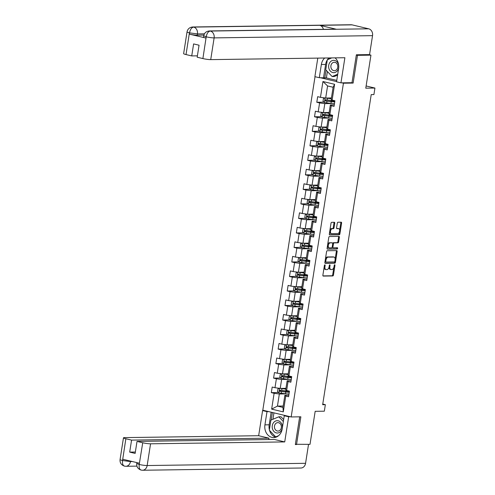 <?xml version="1.0" encoding="UTF-8"?>
<svg xmlns="http://www.w3.org/2000/svg" width="495" height="495" viewBox="0 0 495 495"><rect width="100%" height="100%" fill="white"/><g stroke="black" fill="none" stroke-linecap="round" stroke-linejoin="round"><path stroke-width="0.74" d="M324.868 264.831A0.65 0.365 103.4 0 0 324.398 265.475L322.882 275.177A0.928 0.52 103.4 0 0 323.192 276.08A0.928 0.52 103.4 0 0 323.266 276.086L332.782 275.95A0.928 0.52 103.4 0 0 333.457 275.028L334.979 265.326A0.65 0.365 103.4 0 0 334.236 265.332L334.038 266.588A2.976 1.658 103.4 0 1 331.891 269.54L331.099 269.546A2.976 1.658 103.4 0 1 330.864 269.521A2.976 1.658 103.4 0 1 329.862 266.65L330.06 265.394A0.65 0.365 103.4 0 0 329.317 265.407L329.119 266.663A2.976 1.658 103.4 0 1 326.972 269.608L326.18 269.62A2.976 1.658 103.4 0 1 325.945 269.596A2.976 1.658 103.4 0 1 324.943 266.718L325.141 265.462A0.65 0.365 103.4 0 0 324.868 264.831M334.744 223.196A0.928 0.52 103.4 0 0 334.428 222.292A0.928 0.52 103.4 0 0 334.354 222.286L331.687 222.323A0.928 0.52 103.4 0 0 331.013 223.245L329.324 234.024A0.928 0.52 103.4 0 0 329.639 234.921A0.928 0.52 103.4 0 0 329.707 234.933L339.23 234.797A0.928 0.52 103.4 0 0 339.904 233.875L341.587 223.097A0.928 0.52 103.4 0 0 341.278 222.199A0.928 0.52 103.4 0 0 341.204 222.193L337.98 222.236A0.928 0.52 103.4 0 0 337.305 223.158L336.581 227.768A0.928 0.52 103.4 0 0 336.897 228.665A0.928 0.52 103.4 0 0 336.971 228.678L338.568 228.653A2.487 1.386 103.4 0 1 338.759 228.671A2.487 1.386 103.4 0 1 339.57 231.245A2.487 1.386 103.4 0 1 337.807 233.541L331.539 233.628A2.487 1.386 103.4 0 1 331.341 233.609A2.487 1.386 103.4 0 1 330.536 231.035A2.487 1.386 103.4 0 1 332.3 228.74L333.345 228.727A0.928 0.52 103.4 0 0 334.02 227.805L334.744 223.196L333.976 223.01A0.928 0.52 103.4 0 0 333.884 222.292M295.379 444.275L310 444.355L315.173 411.314L324.33 411.19L325.351 404.675L322.66 404.712L371.219 94.607L373.911 94.57L374.932 88.054L366.121 85.963M351.611 82.708L353.133 83.067L357.477 55.335L370.947 55.143L365.774 88.184L374.932 88.054M353.133 83.067L343.437 83.209L291.171 416.951L262.802 410.207L315.03 76.7M296.53 444.547L300.867 416.809L291.171 416.951M327.232 250.736A0.928 0.52 103.4 0 0 326.564 251.658L324.875 262.437A0.928 0.52 103.4 0 0 325.19 263.334A0.928 0.52 103.4 0 0 325.258 263.34L334.781 263.21A0.928 0.52 103.4 0 0 335.455 262.288L337.138 251.51A0.928 0.52 103.4 0 0 336.829 250.606A0.928 0.52 103.4 0 0 336.755 250.6L327.232 250.736M327.102 248.23L328.785 237.452A0.928 0.52 103.4 0 1 329.46 236.53L338.982 236.393A0.928 0.52 103.4 0 1 339.05 236.406A0.928 0.52 103.4 0 1 339.366 237.303L338.642 241.913A0.928 0.52 103.4 0 1 337.974 242.835L334.113 242.89A0.928 0.52 103.4 0 0 333.438 243.812L332.962 246.869A0.928 0.52 103.4 0 0 333.271 247.772A0.928 0.52 103.4 0 0 333.345 247.778L337.367 247.723A0.65 0.365 103.4 0 1 337.163 248.997L327.486 249.133A0.928 0.52 103.4 0 1 327.412 249.127A0.928 0.52 103.4 0 1 327.102 248.23M368.688 54.611L370.947 55.143M357.477 55.335L356.326 55.063M320.253 77.696L336.581 81.576M341.915 82.844L343.437 83.209M323.965 102.162L316.794 102.261L319.591 102.929L318.192 111.864L315.389 111.196L314.517 116.783L317.314 117.445L315.915 126.38L313.118 125.718L312.246 131.299L315.043 131.967L313.644 140.896L310.848 140.233L309.969 145.815L312.766 146.483L311.367 155.418L308.571 154.749L307.698 160.337L310.495 160.999L309.097 169.934L306.3 169.271L305.421 174.853L308.224 175.521L306.82 184.456L304.023 183.787L303.15 189.375L305.947 190.037L304.549 198.971L301.752 198.309L300.873 203.891L303.676 204.559L302.278 213.494L299.475 212.825L298.603 218.413L301.399 219.075L300.001 228.009L297.204 227.347L296.332 232.928L299.129 233.597L297.73 242.531L294.927 241.863L294.055 247.451L296.851 248.113L295.453 257.047L292.656 256.385L291.784 261.966L294.581 262.635L293.182 271.563L290.386 270.901L289.507 276.482L292.31 277.151L290.905 286.085L288.109 285.417L287.236 291.004L290.033 291.666L288.635 300.601L285.838 299.939L284.959 305.52L287.762 306.188L286.364 315.123L283.561 314.455L282.688 320.042L285.485 320.704L284.087 329.639L281.29 328.977L280.411 334.558L283.214 335.226L281.816 344.161L279.013 343.493L278.14 349.08L280.937 349.742L279.539 358.677L276.742 358.015L275.87 363.596L278.666 364.264L277.268 373.199L274.465 372.531L273.593 378.118L276.389 378.78L274.991 387.715L272.194 387.047L271.322 392.634L274.119 393.296L271.644 409.124L283.295 411.889L282.967 407.41L284.86 395.307L288.802 395.251M316.794 102.261L317.666 96.68L320.463 97.342L322.944 81.52L334.595 84.292L332.12 100.114L334.917 100.776L334.045 106.363L331.242 105.695L329.843 114.63L332.646 115.298L331.768 120.879L328.971 120.217L327.572 129.152L330.369 129.814L329.497 135.401L326.694 134.733L325.295 143.668L328.098 144.336L327.22 149.917L324.423 149.255L323.025 158.19L325.821 158.852L324.949 164.439L322.152 163.771L320.748 172.706L323.551 173.374L322.672 178.955L319.875 178.293L318.477 187.228L321.274 187.89L320.401 193.471L317.604 192.809L316.206 201.743L319.003 202.406L318.13 207.993L315.327 207.325L313.929 216.259L316.726 216.928L315.853 222.509L313.057 221.847L311.658 230.781L314.455 231.443L313.583 237.031L310.78 236.363L309.381 245.297L312.184 245.965L311.305 251.547L308.509 250.885L307.11 259.819L309.907 260.481L309.035 266.069L306.232 265.4L304.833 274.335L307.636 275.003L306.758 280.585L303.961 279.923L302.563 288.857L305.359 289.519L304.487 295.107L301.69 294.438L300.286 303.373L303.089 304.041L302.21 309.623L299.413 308.96L298.015 317.889L300.812 318.557L299.939 324.138L297.142 323.476L295.744 332.411L298.541 333.073L297.668 338.66L294.865 337.992L293.467 346.927L296.264 347.595L295.391 353.176L292.594 352.514L291.196 361.449L293.993 362.111L293.12 367.698L290.317 367.03L288.919 375.965L291.722 376.633L290.843 382.214L288.047 381.552L286.648 390.487L289.445 391.149L288.573 396.736L285.77 396.068L283.295 411.889M329.15 112.476L323.414 112.563L324.813 103.628L332.139 103.523M334.274 104.884L330.332 104.94L328.934 113.875L329.843 114.63M324.813 103.628L319.591 102.929M323.414 112.563L318.192 111.864M331.242 105.695L330.332 104.94M326.879 126.998L321.137 127.079L322.536 118.144L329.868 118.039M332.003 119.4L328.061 119.456L326.657 128.391L327.572 129.152M322.536 118.144L317.314 117.445M321.137 127.079L315.915 126.38M328.971 120.217L328.061 119.456M324.602 141.514L318.867 141.595L320.265 132.66L327.591 132.561M329.726 133.922L325.784 133.972L324.386 142.907L325.295 143.668M320.265 132.66L315.043 131.967M318.867 141.595L313.644 140.896M326.694 134.733L325.784 133.972M322.332 156.036L316.59 156.117L317.988 147.182L325.32 147.077M327.455 148.438L323.513 148.494L322.115 157.429L323.025 158.19M317.988 147.182L312.766 146.483M316.59 156.117L311.367 155.418M324.423 149.255L323.513 148.494M320.055 170.552L314.319 170.633L315.717 161.698L323.043 161.599M325.178 162.954L321.236 163.01L319.838 171.944L320.748 172.706M315.717 161.698L310.495 160.999M314.319 170.633L309.097 169.934M322.152 163.771L321.236 163.01M317.784 185.074L312.042 185.155L313.446 176.22L320.772 176.115M322.907 177.476L318.966 177.532L317.567 186.467L318.477 187.228M313.446 176.22L308.224 175.521M312.042 185.155L306.82 184.456M319.875 178.293L318.966 177.532M315.507 199.59L309.771 199.671L311.169 190.736L318.495 190.637M320.63 191.992L316.689 192.048L315.29 200.982L316.206 201.743M311.169 190.736L305.947 190.037M309.771 199.671L304.549 198.971M317.604 192.809L316.689 192.048M313.236 214.112L307.5 214.193L308.899 205.258L316.225 205.153M318.359 206.514L314.418 206.57L313.019 215.504L313.929 216.259M308.899 205.258L303.676 204.559M307.5 214.193L302.278 213.494M315.327 207.325L314.418 206.57M310.965 228.628L305.223 228.709L306.622 219.774L313.948 219.669M316.088 221.03L312.141 221.086L310.742 230.02L311.658 230.781M306.622 219.774L301.399 219.075M305.223 228.709L300.001 228.009M313.057 221.847L312.141 221.086M308.688 243.144L302.952 243.224L304.351 234.296L311.677 234.191M313.811 235.552L309.87 235.608L308.472 244.542L309.381 245.297M304.351 234.296L299.129 233.597M302.952 243.224L297.73 242.531M310.78 236.363L309.87 235.608M306.417 257.666L300.675 257.747L302.074 248.812L309.406 248.707M311.541 250.068L307.599 250.124L306.195 259.058L307.11 259.819M302.074 248.812L296.851 248.113M300.675 257.747L295.453 257.047M308.509 250.885L307.599 250.124M304.14 272.182L298.405 272.262L299.803 263.328L307.129 263.229M309.264 264.584L305.322 264.639L303.924 273.574L304.833 274.335M299.803 263.328L294.581 262.635M298.405 272.262L293.182 271.563M306.232 265.4L305.322 264.639M301.87 286.704L296.128 286.784L297.526 277.85L304.858 277.745M306.993 279.106L303.051 279.161L301.653 288.096L302.563 288.857M297.526 277.85L292.31 277.151M296.128 286.784L290.905 286.085M303.961 279.923L303.051 279.161M299.593 301.22L293.857 301.3L295.255 292.366L302.581 292.267M304.716 293.622L300.774 293.677L299.376 302.612L300.286 303.373M295.255 292.366L290.033 291.666M293.857 301.3L288.635 300.601M301.69 294.438L300.774 293.677M297.322 315.742L291.58 315.822L292.984 306.888L300.31 306.782M302.445 308.144L298.504 308.199L297.105 317.134L298.015 317.889M292.984 306.888L287.762 306.188M291.58 315.822L286.364 315.123M299.413 308.96L298.504 308.199M295.051 330.258L289.309 330.338L290.707 321.404L298.033 321.298M300.168 322.66L296.227 322.715L294.828 331.65L295.744 332.411M290.707 321.404L285.485 320.704M289.309 330.338L284.087 329.639M297.142 323.476L296.227 322.715M292.774 344.78L287.038 344.86L288.437 335.926L295.762 335.82M297.897 337.182L293.956 337.237L292.557 346.172L293.467 346.927M288.437 335.926L283.214 335.226M287.038 344.86L281.816 344.161M294.865 337.992L293.956 337.237M290.503 359.296L284.761 359.376L286.16 350.441L293.486 350.336M295.626 351.697L291.679 351.753L290.28 360.688L291.196 361.449M286.16 350.441L280.937 349.742M284.761 359.376L279.539 358.677M292.594 352.514L291.679 351.753M288.226 373.812L282.49 373.892L283.889 364.957L291.215 364.858M293.349 366.22L289.408 366.275L288.01 375.21L288.919 375.965M283.889 364.957L278.666 364.264M282.49 373.892L277.268 373.199M290.317 367.03L289.408 366.275M285.955 388.334L280.213 388.414L281.612 379.479L288.944 379.374M291.079 380.735L287.137 380.791L285.733 389.726L286.648 390.487M281.612 379.479L276.389 378.78M280.213 388.414L274.991 387.715M288.047 381.552L287.137 380.791M283.183 406.018L277.447 406.098L279.341 393.995L286.667 393.896M279.341 393.995L274.119 393.296M282.967 407.41L277.447 406.098L271.644 409.124M285.77 396.068L284.86 395.307M325.351 404.675L322.759 404.056M332.12 100.114L331.204 99.353L333.104 87.256L327.579 85.944L325.685 98.041L331.427 97.96M334.595 84.292L333.104 87.256M327.579 85.944L322.944 81.52M325.685 98.041L320.463 97.342M278.493 392.535L271.322 392.634M280.77 378.013L273.593 378.118M283.041 363.497L275.87 363.596M285.318 348.975L278.14 349.08M287.589 334.459L280.411 334.558M289.866 319.937L282.688 320.042M292.137 305.421L284.959 305.52M294.414 290.905L287.236 291.004M296.684 276.383L289.507 276.482M298.955 261.867L291.784 261.966M301.232 247.345L294.055 247.451M303.503 232.829L296.332 232.928M305.78 218.307L298.603 218.413M308.051 203.792L300.873 203.891M310.328 189.269L303.15 189.375M312.599 174.754L305.421 174.853M314.876 160.238L307.698 160.337M317.147 145.716L309.969 145.815M319.417 131.2L312.246 131.299M321.694 116.678L314.517 116.783M324.114 267.288A2.976 1.658 103.4 0 0 325.178 269.41L325.945 269.596M329.039 267.083A2.976 1.658 103.4 0 0 330.097 269.342L330.864 269.521M322.969 275.894L332.021 275.771A0.928 0.52 103.4 0 0 332.689 274.849L333.865 267.343M335.14 259.219L336.371 251.324A0.928 0.52 103.4 0 0 336.284 250.606M324.968 263.154L334.014 263.024A0.928 0.52 103.4 0 0 334.688 262.103L334.762 261.632M325.772 261.422A0.65 0.365 103.4 0 0 326.044 262.053L334.397 261.935A0.65 0.365 103.4 0 0 334.868 261.292L335.078 259.968A2.976 1.658 103.4 0 0 334.075 257.091A2.976 1.658 103.4 0 0 333.84 257.066L328.129 257.146A2.976 1.658 103.4 0 0 325.982 260.098L325.772 261.422L325.06 261.249M325.011 261.577A0.65 0.365 103.4 0 0 325.277 261.874L325.945 262.028M333.525 256.992A2.976 1.658 103.4 0 0 333.308 256.911A2.976 1.658 103.4 0 0 333.073 256.886L333.84 257.066M325.388 259.163A2.976 1.658 103.4 0 1 327.362 256.967L333.073 256.886M332.708 243.447A0.928 0.52 103.4 0 1 333.345 242.711L337.206 242.655A0.928 0.52 103.4 0 0 337.875 241.733L338.599 237.117A0.928 0.52 103.4 0 0 338.506 236.4M332.182 247.061A0.928 0.52 103.4 0 0 332.504 247.587A0.928 0.52 103.4 0 0 332.578 247.593L333.203 247.741M327.189 248.948L336.396 248.818A0.65 0.365 103.4 0 0 336.835 247.729M330.103 242.946A2.487 1.386 103.4 0 0 328.334 245.242A2.487 1.386 103.4 0 0 329.144 247.816A2.487 1.386 103.4 0 0 329.336 247.834L331.545 247.803A0.928 0.52 103.4 0 0 332.219 246.881L332.696 243.825A0.928 0.52 103.4 0 0 332.386 242.921A0.928 0.52 103.4 0 0 332.312 242.915L329.336 242.767A2.487 1.386 103.4 0 0 327.647 244.728M327.492 245.73A2.487 1.386 103.4 0 0 328.377 247.63L329.144 247.816M331.687 242.767A0.928 0.52 103.4 0 0 331.619 242.742A0.928 0.52 103.4 0 0 331.545 242.736L332.312 242.915M329.336 242.767L331.545 242.736M329.899 230.336A2.487 1.386 103.4 0 1 331.532 228.56L332.578 228.548A0.928 0.52 103.4 0 0 333.253 227.626L333.976 223.01M329.689 231.71A2.487 1.386 103.4 0 0 330.58 233.423L331.341 233.609M338.178 228.56A2.487 1.386 103.4 0 0 337.998 228.492A2.487 1.386 103.4 0 0 337.8 228.473L338.568 228.653M336.674 228.486L337.8 228.473M339.65 230.392L340.826 222.911A0.928 0.52 103.4 0 0 340.733 222.199M329.416 234.741L338.462 234.611A0.928 0.52 103.4 0 0 339.137 233.696L339.44 231.765M279.551 388.328L277.98 388.853L277.547 391.644L278.933 392.943L285.497 393.785A7.258 0.842 8.9 0 0 289.006 393.971M281.018 388.402L285.776 388.928A6.02 0.699 8.9 0 0 285.856 388.934M280.25 388.414L285.838 389.089M289.21 391.093A7.258 0.842 -171.1 0 1 285.949 390.901L280.028 390.19L279.854 391.31L285.77 392.015A7.258 0.842 8.9 0 0 289.278 392.201M289.408 391.378A7.258 0.842 8.9 0 0 288.672 391.137L288.517 391.087M287.595 391.972L287.731 391.081A6.02 0.699 -171.1 0 1 289.08 391.749A6.02 0.699 -171.1 0 1 285.324 391.811L280.628 391.298L280.151 390.512M273.432 422.804A6.163 5.074 -90.8 0 0 273.964 431.498A6.163 5.074 -90.8 0 0 281.117 430.904A6.163 5.074 -90.8 0 0 280.585 422.204A6.163 5.074 -90.8 0 0 273.432 422.804M275.282 424.073A4.22 3.471 -90.8 0 0 274.768 428.614A4.22 3.471 -90.8 0 0 277.973 431.065A4.22 3.471 -90.8 0 0 280.541 429.617A4.22 3.471 -90.8 0 0 281.055 425.075A4.22 3.471 -90.8 0 0 277.85 422.625A4.22 3.471 -90.8 0 0 275.282 424.073M278.555 435.711L275.703 436.899L269.317 430.174L270.889 420.125L278.846 416.802L281.005 416.771L283.654 419.568M276.705 436.887L275.703 436.899M278.846 416.802L283.344 421.542M338.741 65.792A6.163 5.074 -90.8 0 0 335.183 60.607A6.163 5.074 -90.8 0 0 329.862 62.444A6.163 5.074 -90.8 0 0 330.394 71.138A6.163 5.074 -90.8 0 0 337.547 70.544A6.163 5.074 -90.8 0 0 338.759 67.048M331.712 63.713A4.22 3.471 -90.8 0 0 331.198 68.254A4.22 3.471 -90.8 0 0 334.403 70.705A4.22 3.471 -90.8 0 0 336.971 69.257A4.22 3.471 -90.8 0 0 337.485 64.715A4.22 3.471 -90.8 0 0 334.28 62.265A4.22 3.471 -90.8 0 0 331.712 63.713M337.59 75.135L334.286 76.508L332.133 76.539L325.747 69.814L327.325 59.765L331.755 57.915M337.732 74.201L332.133 76.539M269.379 429.765A10.667 8.78 -90.8 0 1 269.187 424.797L264.93 424.852A10.667 8.78 -90.8 0 0 273.704 437.574A10.667 8.78 -90.8 0 0 282.181 428.955L284.254 415.738L288.659 416.79L284.724 441.917L150.56 443.805L147.157 465.541L305.57 463.308L308.534 444.374M264.93 424.852L266.997 411.636L262.591 410.59L258.656 435.718L268.971 438.168L131.571 440.111L125.86 438.749L122.519 460.635L122.847 459.273L139.33 463.19L139.194 464.595L142.727 442.759A5.692 0.656 8.9 0 0 150.56 443.805M268.754 439.541L268.971 438.168M135.352 452.034L129.69 452.114L135.135 453.408L137.016 441.404L274.409 439.467L284.724 441.917M285.98 415.713L284.254 415.738M290.392 416.765L288.659 416.79M264.324 410.565L262.591 410.59M268.729 411.617L266.997 411.636M258.656 435.718L124.492 437.611A5.692 0.656 8.9 0 0 123.472 437.821A5.692 0.656 8.9 0 0 125.86 438.749M305.57 463.308A5.835 4.801 89.2 0 1 300.935 468.016L142.523 470.25A5.835 4.801 89.2 0 0 147.157 465.541A5.692 0.656 -171.1 0 1 139.324 464.489M137.016 441.404L142.727 442.759M129.69 452.114L131.571 440.111M296.486 444.535L295.336 444.553L299.673 416.827M269.558 430.427A10.667 8.78 -90.8 0 0 275.833 437.227M269.187 424.797L271.161 412.193M272.386 412.483L271.211 419.989M273.939 412.855L272.937 419.271M130.556 461.105L130.482 461.575L122.649 460.529M132.425 461.55L130.482 461.575A5.835 4.801 89.2 0 1 125.848 466.284L124.468 466.142C121.238 465.003 119.771 462.806 120.068 459.558A5.692 0.656 8.9 0 0 122.457 460.48M124.907 466.185C123.014 465.882 122.216 464.038 122.513 460.647M142.523 470.25L141.087 470.089C137.895 468.932 136.447 466.748 136.744 463.518L139.132 464.446M141.545 470.139C139.658 469.848 138.872 468.004 139.188 464.601M209.366 30.95A5.835 4.801 89.2 0 1 210.307 31.049C208.271 31.408 206.916 33.283 206.236 36.68L203.711 35.869C204.342 32.918 206.229 31.278 209.366 30.95L335.449 29.168A5.835 4.801 89.2 0 1 336.39 29.267L368.719 28.815A5.835 4.801 89.2 0 1 372.537 35.659L369.573 54.599L356.369 54.784L351.995 82.702L340.95 82.857L336.544 81.811L338.611 68.595A10.667 8.78 -90.8 0 0 335.059 57.872M324.677 58.014A10.667 8.78 -90.8 0 0 321.36 64.492L319.294 77.709L314.882 76.663L317.79 58.113M340.95 82.857L344.885 57.729L210.722 59.623A5.692 0.656 -171.1 0 1 202.888 58.577L197.177 57.216L199.058 45.212L193.613 43.919L191.732 55.923L186.021 54.568A5.692 0.656 -171.1 0 1 183.633 53.639L187.036 31.909A5.692 0.656 8.9 0 0 189.424 32.837L186.021 54.568M327.387 71.54L326.391 77.919L319.294 77.709M326.391 77.919L336.767 80.388M187.036 31.909C187.667 28.951 189.554 27.312 192.691 26.984L351.097 24.75A5.835 4.801 89.2 0 1 352.081 24.861L319.751 25.313A5.835 4.801 89.2 0 1 323.402 29.341M368.719 28.815L352.081 24.861M372.537 35.659L214.125 37.892A5.835 4.801 89.2 0 0 210.307 31.049L336.39 29.267L319.751 25.313L193.669 27.095C191.639 27.442 190.266 29.316 189.56 32.72L189.424 32.837M203.891 35.089L197.251 35.182A5.692 0.656 -171.1 0 1 189.418 34.136L205.901 38.053A5.692 0.656 -171.1 0 1 203.513 37.131L203.711 35.869M191.732 55.923L197.394 55.842M328.928 57.958A10.667 8.78 -90.8 0 0 327.424 59.722M327.3 59.907A10.667 8.78 -90.8 0 0 325.617 64.437L321.36 64.492M323.551 77.653L325.617 64.437M331.545 57.921L327.64 59.629M326.007 70.086L324.776 77.944M281.822 373.805L280.257 374.338L279.817 377.128L281.172 378.39L287.768 379.263A7.258 0.842 8.9 0 0 291.277 379.455M283.288 373.886L288.047 374.406A6.02 0.699 8.9 0 0 288.133 374.418M282.527 373.892L288.109 374.573M291.487 376.577A7.258 0.842 -171.1 0 1 288.22 376.379L282.298 375.674L282.125 376.788L288.047 377.499A7.258 0.842 8.9 0 0 291.555 377.685M291.685 376.862A7.258 0.842 8.9 0 0 290.949 376.615L290.788 376.571M289.866 377.456L290.008 376.565A6.02 0.699 -171.1 0 1 291.351 377.233A6.02 0.699 -171.1 0 1 287.595 377.295L282.899 376.775L282.428 375.99M284.099 359.29L282.527 359.815L282.094 362.606L283.48 363.905L290.045 364.747A7.258 0.842 8.9 0 0 293.554 364.933M285.565 359.364L290.324 359.89A6.02 0.699 8.9 0 0 290.404 359.896M284.798 359.376L290.379 360.051M293.758 362.055A7.258 0.842 -171.1 0 1 290.497 361.864L284.576 361.152L284.396 362.272L290.317 362.977A7.258 0.842 8.9 0 0 293.826 363.169M293.956 362.34A7.258 0.842 8.9 0 0 293.219 362.099L293.065 362.049M292.137 362.934L292.279 362.043A6.02 0.699 -171.1 0 1 293.628 362.711A6.02 0.699 -171.1 0 1 289.872 362.773L285.176 362.26L284.699 361.474M286.37 344.768L284.804 345.3L284.365 348.09L285.751 349.383L292.316 350.225A7.258 0.842 8.9 0 0 295.824 350.417M287.836 344.848L292.594 345.374A6.02 0.699 8.9 0 0 292.681 345.38M287.075 344.854L292.656 345.535M296.035 347.539A7.258 0.842 -171.1 0 1 292.768 347.341L286.846 346.636L286.673 347.75L292.594 348.461A7.258 0.842 8.9 0 0 296.103 348.647M296.233 347.824A7.258 0.842 8.9 0 0 295.496 347.583L295.336 347.533M294.414 348.418L294.55 347.527A6.02 0.699 -171.1 0 1 295.899 348.195A6.02 0.699 -171.1 0 1 292.143 348.257L287.447 347.744L286.976 346.958M288.647 330.252L287.075 330.778L286.642 333.568L287.991 334.837L294.587 335.709A7.258 0.842 8.9 0 0 298.095 335.901M290.107 330.326L294.872 330.852A6.02 0.699 8.9 0 0 294.952 330.864M289.346 330.338L294.927 331.013M298.306 333.017A7.258 0.842 -171.1 0 1 295.039 332.826L289.123 332.114L288.944 333.234L294.865 333.939A7.258 0.842 8.9 0 0 298.374 334.131M298.504 333.302A7.258 0.842 8.9 0 0 297.767 333.061L297.613 333.017M296.684 333.896L296.827 333.005A6.02 0.699 -171.1 0 1 298.176 333.673A6.02 0.699 -171.1 0 1 294.42 333.735L289.724 333.222L289.247 332.436M290.918 315.73L289.352 316.262L288.913 319.052L290.299 320.345L296.864 321.193A7.258 0.842 8.9 0 0 300.372 321.379M292.384 315.81L297.142 316.336A6.02 0.699 8.9 0 0 297.229 316.342M291.623 315.822L297.204 316.497M300.576 318.502A7.258 0.842 -171.1 0 1 297.316 318.304L291.394 317.598L291.221 318.712L297.142 319.423A7.258 0.842 8.9 0 0 300.651 319.609M300.781 318.786A7.258 0.842 8.9 0 0 300.044 318.545L299.883 318.495M298.961 319.38L299.098 318.489A6.02 0.699 -171.1 0 1 300.446 319.157A6.02 0.699 -171.1 0 1 296.691 319.219L291.994 318.706L291.524 317.92M293.195 301.214L291.623 301.74L291.184 304.536L292.539 305.799L299.135 306.671A7.258 0.842 8.9 0 0 302.643 306.863M294.655 301.288L299.413 301.814A6.02 0.699 8.9 0 0 299.5 301.826M293.894 301.3L299.475 301.975M302.853 303.986A7.258 0.842 -171.1 0 1 299.586 303.788L293.665 303.082L293.492 304.196L299.413 304.901A7.258 0.842 8.9 0 0 302.921 305.093M303.051 304.264A7.258 0.842 8.9 0 0 302.315 304.023L302.16 303.979M301.232 304.864L301.375 303.973A6.02 0.699 -171.1 0 1 302.717 304.635A6.02 0.699 -171.1 0 1 298.961 304.697L294.271 304.184L293.795 303.398M295.466 286.692L293.9 287.224L293.461 290.014L294.847 291.308L301.412 292.155A7.258 0.842 8.9 0 0 304.92 292.341M296.932 286.772L301.69 287.298A6.02 0.699 8.9 0 0 301.777 287.304M296.165 286.784L301.752 287.459M305.124 289.464A7.258 0.842 -171.1 0 1 301.863 289.266L295.942 288.56L295.769 289.68L301.684 290.386A7.258 0.842 8.9 0 0 305.198 290.571M305.322 289.748A7.258 0.842 8.9 0 0 304.592 289.507L304.431 289.457M303.509 290.342L303.645 289.451A6.02 0.699 -171.1 0 1 304.994 290.12A6.02 0.699 -171.1 0 1 301.238 290.181L296.542 289.668L296.066 288.882M297.736 272.176L296.171 272.702L295.732 275.498L297.087 276.761L303.683 277.633A7.258 0.842 8.9 0 0 307.191 277.825M299.203 272.256L303.961 272.776A6.02 0.699 8.9 0 0 304.048 272.788M298.442 272.262L304.023 272.937M307.401 274.948A7.258 0.842 -171.1 0 1 304.134 274.75L298.213 274.044L298.04 275.158L303.961 275.863A7.258 0.842 8.9 0 0 307.469 276.055M307.599 275.232A7.258 0.842 8.9 0 0 306.863 274.985L306.708 274.942M305.78 275.826L305.922 274.935A6.02 0.699 -171.1 0 1 307.265 275.604A6.02 0.699 -171.1 0 1 303.509 275.666L298.813 275.146L298.343 274.36M300.013 257.66L298.442 258.186L298.009 260.976L299.395 262.276L305.96 263.117A7.258 0.842 8.9 0 0 309.468 263.303M301.48 257.734L306.238 258.26A6.02 0.699 8.9 0 0 306.318 258.266M300.713 257.747L306.3 258.421M309.672 260.426A7.258 0.842 -171.1 0 1 306.411 260.234L300.49 259.522L300.317 260.642L306.232 261.348A7.258 0.842 8.9 0 0 309.74 261.539M309.87 260.71A7.258 0.842 8.9 0 0 309.134 260.469L308.979 260.42M308.057 261.304L308.193 260.413A6.02 0.699 -171.1 0 1 309.542 261.082A6.02 0.699 -171.1 0 1 305.786 261.143L301.09 260.63L300.613 259.844M302.284 243.138L300.719 243.67L300.279 246.46L301.634 247.723L308.23 248.595A7.258 0.842 8.9 0 0 311.739 248.787M303.751 243.218L308.509 243.738A6.02 0.699 8.9 0 0 308.595 243.75M302.99 243.224L308.571 243.905M311.949 245.91A7.258 0.842 -171.1 0 1 308.682 245.712L302.761 245.006L302.587 246.12L308.509 246.832A7.258 0.842 8.9 0 0 312.017 247.017M312.147 246.194A7.258 0.842 8.9 0 0 311.411 245.953L311.25 245.904M310.328 246.788L310.47 245.897A6.02 0.699 -171.1 0 1 311.813 246.566A6.02 0.699 -171.1 0 1 308.057 246.628L303.361 246.114L302.89 245.322M304.561 228.622L302.99 229.148L302.556 231.938L303.942 233.238L310.507 234.079A7.258 0.842 8.9 0 0 314.016 234.265M306.028 228.696L310.786 229.222A6.02 0.699 8.9 0 0 310.866 229.228M305.26 228.709L310.841 229.383M314.22 231.388A7.258 0.842 -171.1 0 1 310.959 231.196L305.038 230.484L304.858 231.604L310.78 232.31A7.258 0.842 8.9 0 0 314.288 232.501M314.418 231.672A7.258 0.842 8.9 0 0 313.681 231.431L313.527 231.382M312.599 232.266L312.741 231.375A6.02 0.699 -171.1 0 1 314.09 232.044A6.02 0.699 -171.1 0 1 310.334 232.106L305.638 231.592L305.161 230.806M306.832 214.1L305.267 214.632L304.827 217.423L306.213 218.716L312.778 219.563A7.258 0.842 8.9 0 0 316.286 219.749M308.298 214.18L313.057 214.706A6.02 0.699 8.9 0 0 313.143 214.712M307.537 214.193L313.118 214.867M316.497 216.872A7.258 0.842 -171.1 0 1 313.23 216.674L307.308 215.969L307.135 217.082L313.057 217.794A7.258 0.842 8.9 0 0 316.565 217.979M316.695 217.156A7.258 0.842 8.9 0 0 315.959 216.915L315.798 216.866M314.876 217.751L315.012 216.86A6.02 0.699 -171.1 0 1 316.361 217.528A6.02 0.699 -171.1 0 1 312.605 217.59L307.909 217.076L307.438 216.29M309.109 199.584L307.537 200.11L307.104 202.901L308.453 204.169L315.049 205.041A7.258 0.842 8.9 0 0 318.557 205.233M310.569 199.658L315.334 200.184A6.02 0.699 8.9 0 0 315.414 200.197M309.808 199.671L315.389 200.345M318.768 202.35A7.258 0.842 -171.1 0 1 315.501 202.158L309.585 201.446L309.406 202.566L315.327 203.272A7.258 0.842 8.9 0 0 318.836 203.464M318.966 202.634A7.258 0.842 8.9 0 0 318.229 202.393L318.075 202.35M317.147 203.228L317.289 202.337A6.02 0.699 -171.1 0 1 318.638 203.006A6.02 0.699 -171.1 0 1 314.882 203.068L310.186 202.554L309.709 201.768M311.38 185.062L309.814 185.594L309.375 188.385L310.761 189.678L317.326 190.526A7.258 0.842 8.9 0 0 320.834 190.711M312.846 185.142L317.604 185.668A6.02 0.699 8.9 0 0 317.691 185.674M312.085 185.155L317.666 185.829M321.038 187.834A7.258 0.842 -171.1 0 1 317.778 187.636L311.856 186.931L311.683 188.051L317.604 188.756A7.258 0.842 8.9 0 0 321.113 188.942M321.243 188.119A7.258 0.842 8.9 0 0 320.506 187.877L320.345 187.828M319.423 188.713L319.56 187.822A6.02 0.699 -171.1 0 1 320.909 188.49A6.02 0.699 -171.1 0 1 317.153 188.552L312.456 188.038L311.98 187.252M313.657 170.546L312.085 171.072L311.646 173.869L313.001 175.131L319.597 176.003A7.258 0.842 8.9 0 0 323.105 176.195M315.117 170.62L319.875 171.146A6.02 0.699 8.9 0 0 319.962 171.159M314.356 170.633L319.937 171.307M323.315 173.318A7.258 0.842 -171.1 0 1 320.048 173.12L314.127 172.415L313.954 173.528L319.875 174.234A7.258 0.842 8.9 0 0 323.384 174.426M323.513 173.597A7.258 0.842 8.9 0 0 322.777 173.355L322.622 173.312M321.694 174.197L321.837 173.306A6.02 0.699 -171.1 0 1 323.179 173.968A6.02 0.699 -171.1 0 1 319.423 174.036L314.733 173.516L314.257 172.73M315.928 156.024L314.362 156.556L313.923 159.347L315.309 160.64L321.874 161.488A7.258 0.842 8.9 0 0 325.382 161.673M317.394 156.104L322.152 156.63A6.02 0.699 8.9 0 0 322.239 156.637M316.627 156.117L322.214 156.791M325.586 158.796A7.258 0.842 -171.1 0 1 322.325 158.598L316.404 157.893L316.231 159.013L322.146 159.718A7.258 0.842 8.9 0 0 325.661 159.904M325.784 159.081A7.258 0.842 8.9 0 0 325.054 158.839L324.893 158.79M323.971 159.675L324.107 158.784A6.02 0.699 -171.1 0 1 325.456 159.452A6.02 0.699 -171.1 0 1 321.7 159.514L317.004 159L316.528 158.214M318.198 141.508L316.633 142.034L316.194 144.831L317.549 146.093L324.145 146.966A7.258 0.842 8.9 0 0 327.653 147.157M319.665 141.589L324.423 142.108A6.02 0.699 8.9 0 0 324.51 142.121M318.904 141.595L324.485 142.269M327.863 144.28A7.258 0.842 -171.1 0 1 324.596 144.082L318.675 143.377L318.502 144.491L324.423 145.202A7.258 0.842 8.9 0 0 327.931 145.388M328.061 144.565A7.258 0.842 8.9 0 0 327.325 144.317L327.17 144.274M326.242 145.159L326.384 144.268A6.02 0.699 -171.1 0 1 327.727 144.936A6.02 0.699 -171.1 0 1 323.971 144.998L319.275 144.478L318.805 143.692M320.475 126.992L318.904 127.518L318.471 130.309L319.857 131.608L326.422 132.45A7.258 0.842 8.9 0 0 329.93 132.635M321.942 127.067L326.7 127.592A6.02 0.699 8.9 0 0 326.78 127.599M321.175 127.079L326.762 127.753M330.134 129.758A7.258 0.842 -171.1 0 1 326.873 129.566L320.952 128.855L320.779 129.975L326.694 130.68A7.258 0.842 8.9 0 0 330.202 130.872M330.332 130.043A7.258 0.842 8.9 0 0 329.596 129.801L329.441 129.752M328.519 130.637L328.655 129.746A6.02 0.699 -171.1 0 1 330.004 130.414A6.02 0.699 -171.1 0 1 326.248 130.476L321.552 129.962L321.076 129.176M322.746 112.47L321.181 113.002L320.741 115.793L322.096 117.055L328.692 117.928A7.258 0.842 8.9 0 0 332.201 118.119M324.213 112.551L328.971 113.07A6.02 0.699 8.9 0 0 329.057 113.083M323.452 112.557L329.033 113.237M332.411 115.242A7.258 0.842 -171.1 0 1 329.144 115.044L323.223 114.339L323.049 115.453L328.971 116.164A7.258 0.842 8.9 0 0 332.479 116.35M332.609 115.527A7.258 0.842 8.9 0 0 331.873 115.285L331.712 115.236M330.79 116.121L330.932 115.23A6.02 0.699 -171.1 0 1 332.275 115.898A6.02 0.699 -171.1 0 1 328.519 115.96L323.823 115.446L323.353 114.654M325.023 97.954L323.452 98.48L323.018 101.271L324.404 102.57L330.969 103.412A7.258 0.842 8.9 0 0 334.478 103.597M326.49 98.029L331.248 98.555A6.02 0.699 8.9 0 0 331.328 98.561M325.722 98.041L331.304 98.715M334.682 100.72A7.258 0.842 -171.1 0 1 331.421 100.528L325.5 99.817L325.32 100.937L331.242 101.642A7.258 0.842 8.9 0 0 334.75 101.834M334.88 101.005A7.258 0.842 8.9 0 0 334.144 100.763L333.989 100.714M333.061 101.599L333.203 100.708A6.02 0.699 -171.1 0 1 334.552 101.376A6.02 0.699 -171.1 0 1 330.796 101.438L326.1 100.924L325.623 100.139M324.231 266.551L324.943 266.718M329.361 265.227L330.06 265.394M329.15 266.477L329.862 266.65M334.28 265.159L334.979 265.326M332.689 274.849L333.457 275.028M332.021 275.771L332.782 275.95M324.442 265.295L325.141 265.462M336.371 251.324L337.138 251.51M334.688 262.103L335.455 262.288M334.014 263.024L334.781 263.21M327.362 256.967L328.129 257.146M325.271 259.925L325.982 260.098M338.599 237.117L339.366 237.303M337.875 241.733L338.642 241.913M337.206 242.655L337.974 242.835M333.345 242.711L334.113 242.89M332.714 243.639L333.438 243.812M332.244 246.702L332.962 246.869M336.396 248.818L337.163 248.997M333.253 227.626L334.02 227.805M332.578 228.548L333.345 228.727M331.532 228.56L332.3 228.74M340.826 222.911L341.587 223.097M339.137 233.696L339.904 233.875M338.462 234.611L339.23 234.797M279.613 388.334L278.902 392.906M285.77 392.015L285.497 393.785M286.289 391.904L286.438 390.951M286.085 390.017L285.949 390.901M281.513 391.557L281.24 393.327M281.964 388.674L281.692 390.444M280.628 391.298L279.854 391.31M189.418 34.136L189.56 32.726M202.888 58.577L206.229 36.692M206.099 36.797L205.901 38.053M206.291 36.847A5.692 0.656 -171.1 0 0 214.125 37.892L210.722 59.623M204.441 33.827L197.449 33.926L197.251 35.182M192.691 26.984A5.835 4.801 89.2 0 1 193.669 27.095A5.835 4.801 89.2 0 1 197.449 33.926L189.616 32.88M281.89 373.812L281.172 378.39M288.047 377.499L287.768 379.263M288.566 377.382L288.715 376.429M288.356 375.501L288.22 376.379M283.79 377.042L283.511 378.805M284.241 374.152L283.963 375.922M282.899 376.775L282.125 376.788M284.161 359.296L283.443 363.868M290.317 362.977L290.045 364.747M290.837 362.866L290.986 361.913M290.633 360.979L290.497 361.864M286.06 362.519L285.788 364.289M286.512 359.636L286.24 361.406M285.176 362.26L284.396 362.272M286.438 344.78L285.72 349.352M292.594 348.461L292.316 350.225M293.108 348.35L293.263 347.391M292.904 346.463L292.768 347.341M288.338 348.004L288.059 349.773M288.789 345.114L288.511 346.884M287.447 347.744L286.673 347.75M288.709 330.258L287.991 334.837M294.865 333.939L294.587 335.709M295.385 333.828L295.534 332.875M295.181 331.941L295.039 332.826M290.608 333.482L290.33 335.251M291.06 330.598L290.782 332.368M289.724 333.222L288.944 333.234M290.986 315.742L290.268 320.314M297.142 319.423L296.864 321.193M297.656 319.312L297.804 318.353M297.452 317.425L297.316 318.304M292.885 318.966L292.607 320.735M293.337 316.082L293.059 317.846M291.994 318.706L291.221 318.712M293.257 301.22L292.539 305.799M299.413 304.901L299.135 306.671M299.933 304.79L300.081 303.837M299.729 302.903L299.586 303.788M295.156 304.444L294.878 306.213M295.608 301.56L295.329 303.33M294.271 304.184L293.492 304.196M295.527 286.704L294.816 291.277M301.684 290.386L301.412 292.155M302.204 290.274L302.352 289.321M302 288.387L301.863 289.266M297.433 289.928L297.155 291.697M297.885 287.044L297.606 288.808M296.542 289.668L295.769 289.68M297.804 272.182L297.087 276.761M303.961 275.863L303.683 277.633M304.481 275.752L304.629 274.799M304.276 273.865L304.134 274.75M299.704 275.412L299.425 277.175M300.156 272.522L299.877 274.292M298.813 275.146L298.04 275.158M300.075 257.666L299.357 262.239M306.232 261.348L305.96 263.117M306.752 261.236L306.9 260.283M306.547 259.349L306.411 260.234M301.975 260.89L301.703 262.659M302.426 258.006L302.154 259.776M301.09 260.63L300.317 260.642M302.352 243.15L301.634 247.723M308.509 246.832L308.23 248.595M309.029 246.714L309.177 245.761M308.818 244.833L308.682 245.712M304.252 246.374L303.973 248.137M304.703 243.484L304.425 245.254M303.361 246.114L302.587 246.12M304.623 228.628L303.905 233.201M310.78 232.31L310.507 234.079M311.299 232.198L311.448 231.245M311.095 230.311L310.959 231.196M306.523 231.852L306.25 233.621M306.974 228.968L306.702 230.738M305.638 231.592L304.858 231.604M306.9 214.112L306.182 218.685M313.057 217.794L312.778 219.563M313.57 217.682L313.725 216.723M313.366 215.795L313.23 216.674M308.8 217.336L308.521 219.106M309.251 214.453L308.973 216.216M307.909 217.076L307.135 217.082M309.171 199.59L308.453 204.169M315.327 203.272L315.049 205.041M315.847 203.16L315.996 202.208M315.643 201.273L315.501 202.158M311.07 202.814L310.792 204.583M311.522 199.931L311.244 201.7M310.186 202.554L309.406 202.566M311.442 185.074L310.73 189.647M317.604 188.756L317.326 190.526M318.118 188.644L318.266 187.685M317.914 186.757L317.778 187.636M313.347 188.298L313.069 190.068M313.799 185.415L313.521 187.178M312.456 188.038L311.683 188.051M313.719 170.552L313.001 175.131M319.875 174.234L319.597 176.003M320.395 174.122L320.543 173.17M320.191 172.235L320.048 173.12M315.618 173.776L315.34 175.546M316.07 170.893L315.791 172.662M314.733 173.516L313.954 173.528M315.989 156.036L315.278 160.609M322.146 159.718L321.874 161.488M322.666 159.607L322.814 158.654M322.462 157.719L322.325 158.598M317.895 159.26L317.617 161.03M318.347 156.377L318.068 158.146M317.004 159L316.231 159.013M318.266 141.514L317.549 146.093M324.423 145.202L324.145 146.966M324.943 145.084L325.091 144.132M324.739 143.203L324.596 144.082M320.166 144.744L319.888 146.508M320.618 141.855L320.339 143.624M319.275 144.478L318.502 144.491M320.537 126.998L319.82 131.571M326.694 130.68L326.422 132.45M327.214 130.569L327.362 129.616M327.009 128.681L326.873 129.566M322.437 130.222L322.165 131.992M322.889 127.339L322.616 129.108M321.552 129.962L320.779 129.975M322.814 112.483L322.096 117.055M328.971 116.164L328.692 117.928M329.484 116.053L329.639 115.094M329.28 114.166L329.144 115.044M324.714 115.706L324.435 117.47M325.166 112.817L324.887 114.586M323.823 115.446L323.049 115.453M325.085 97.96L324.367 102.533M331.242 101.642L330.969 103.412M331.761 101.531L331.91 100.578M331.557 99.644L331.421 100.528M326.985 101.184L326.712 102.954M327.436 98.301L327.164 100.07M326.1 100.924L325.32 100.937M325.227 261.867L325.995 262.047M333.308 256.911L334.075 257.091M332.504 247.587L333.271 247.772M331.619 242.742L332.386 242.921M337.998 228.492L338.759 228.671M285.621 390.864L285.466 391.83M136.929 466.129L125.848 466.284M123.472 437.821L120.068 459.558M136.744 463.518L136.886 462.608M287.892 376.342L287.744 377.308M290.163 361.826L290.014 362.792M292.44 347.304L292.291 348.27M294.711 332.789L294.562 333.754M296.988 318.273L296.833 319.232M299.258 303.751L299.11 304.716M301.535 289.235L301.381 290.2M303.806 274.713L303.658 275.678M306.083 260.197L305.929 261.162M308.354 245.675L308.206 246.64M310.625 231.159L310.476 232.124M312.902 216.643L312.753 217.602M315.173 202.121L315.024 203.086M317.45 187.605L317.295 188.564M319.721 173.083L319.572 174.048M321.998 158.567L321.843 159.532M324.268 144.045L324.12 145.01M326.545 129.529L326.391 130.494M328.816 115.007L328.668 115.972M331.087 100.491L330.938 101.456"/></g></svg>
